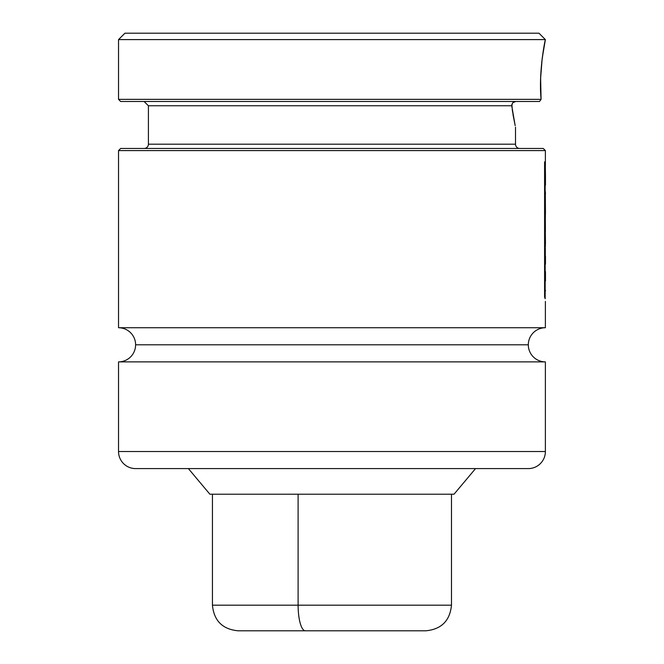 <?xml version="1.0" encoding="UTF-8"?>
<svg xmlns="http://www.w3.org/2000/svg" width="664" height="664" viewBox="0 0 664 664"><rect width="100%" height="100%" fill="white"/><g stroke="black" fill="none" stroke-linecap="round" stroke-linejoin="round"><path stroke-width="1" d="M118.532 327.734A17.073 17.073 0 0 1 135.605 344.807A17.073 17.073 0 0 0 118.532 327.734L545.385 327.734A17.073 17.073 0 0 0 528.312 344.807A17.073 17.073 0 0 1 545.385 327.734L545.385 301.381L545.385 327.734L118.532 327.734L118.532 150.587L120.665 148.454L118.532 150.587L118.532 327.734M528.312 344.807L135.605 344.807L528.312 344.807A17.073 17.073 0 0 0 545.385 361.88L118.532 361.88A17.073 17.073 0 0 0 135.605 344.807A17.073 17.073 0 0 1 118.532 361.88L118.532 451.52L118.532 361.88L545.385 361.88L545.385 451.52A17.073 17.073 0 0 1 528.312 468.593A17.073 17.073 0 0 0 545.385 451.52L118.532 451.52A17.073 17.073 0 0 0 135.605 468.593A17.073 17.073 0 0 1 118.532 451.52L545.385 451.52L545.385 361.88A17.073 17.073 0 0 1 528.312 344.807M513.961 101.849L515.654 101.501L512.608 102.837L511.745 105.767L148.412 105.767L148.412 144.179L148.412 105.767L144.138 101.501M513.006 114.582L515.173 125.645L512.359 110.431L511.861 104.24M118.532 39.599L124.932 33.2L118.532 39.599L118.532 99.359L118.532 39.599L545.385 39.599L118.532 39.599M538.985 33.2L545.385 39.599L538.985 33.2L124.932 33.2L538.985 33.2M540.612 90.304L541.069 99.251M515.505 127.106L515.505 144.179A4.266 4.266 0 0 0 519.771 148.454A4.266 4.266 0 0 1 515.505 144.179L515.505 127.106M515.173 125.645L511.745 105.767L148.412 105.767M144.138 148.454A4.266 4.266 0 0 0 148.412 144.179L515.505 144.179L148.412 144.179A4.266 4.266 0 0 1 144.138 148.454M543.252 148.454L545.385 150.587L545.385 165.328L545.385 150.587L118.532 150.587L545.385 150.587L543.252 148.454L120.665 148.454L543.252 148.454M545.385 172.698L545.385 176.956L545.385 172.698M545.385 181.969L545.385 184.127L545.385 181.969M545.385 191.78L545.385 193.066L545.385 191.78M545.385 213.376L545.385 217.452L545.385 213.376M545.385 225.179L545.385 231.902L545.385 225.179M545.385 239.613L545.385 246.701L545.385 239.613M545.385 255.856L545.385 258.661L545.385 255.856M545.385 275.643L545.385 281.104L545.385 275.643M475.532 468.593L454.035 494.207L475.532 468.593M209.874 494.207L188.385 468.593L209.874 494.207L454.035 494.207L209.874 494.207M139.374 468.593L519.854 468.593M135.605 468.593L528.312 468.593M539.226 101.501L120.665 101.501L539.525 101.501L541.077 99.359L118.532 99.359L541.077 99.359L540.629 78.227L542.164 58.507L545.385 39.599C545.368 38.471 538.38 71.571 541.077 99.359L540.67 91.947M541.766 61.885L544.198 45.509M545.468 193.39L545.459 194.029M545.459 176.956L545.459 185.264L545.459 176.956M545.31 164.738L545.468 176.45L545.31 164.738M545.31 247.813L545.31 257.018L545.31 247.813M545.31 231.313L545.468 243.605L545.31 231.313M545.31 216.854L545.385 228.424L545.31 216.854M545.459 213.376L545.31 192.477L545.459 213.376M545.451 213.376L545.285 215.509L545.451 213.376M545.468 280.938L545.468 271.568M544.613 256.229L545.434 256.503M545.468 290.409L545.459 290.915M545.169 163.552L544.588 161.875L544.588 297.032L545.169 298.734L545.169 163.552L545.169 298.734L544.588 297.032L544.588 161.875L545.169 163.552M365.798 605.186L298.111 605.186A25.614 7.254 90 0 0 305.365 630.8A25.614 7.254 -90 0 1 298.111 605.186L451.478 605.186C449.96 620.74 441.419 629.281 425.865 630.8M298.111 494.207L298.111 605.186L298.111 494.207M212.438 494.207L212.438 605.186L298.111 605.186L212.438 605.186C213.957 620.74 222.498 629.281 238.052 630.8M302.078 630.8L425.483 630.8M238.434 630.8L305.365 630.8M118.532 99.359L120.665 101.501M545.468 264.106L545.468 256.262M451.478 494.207L451.478 605.186"/></g></svg>
